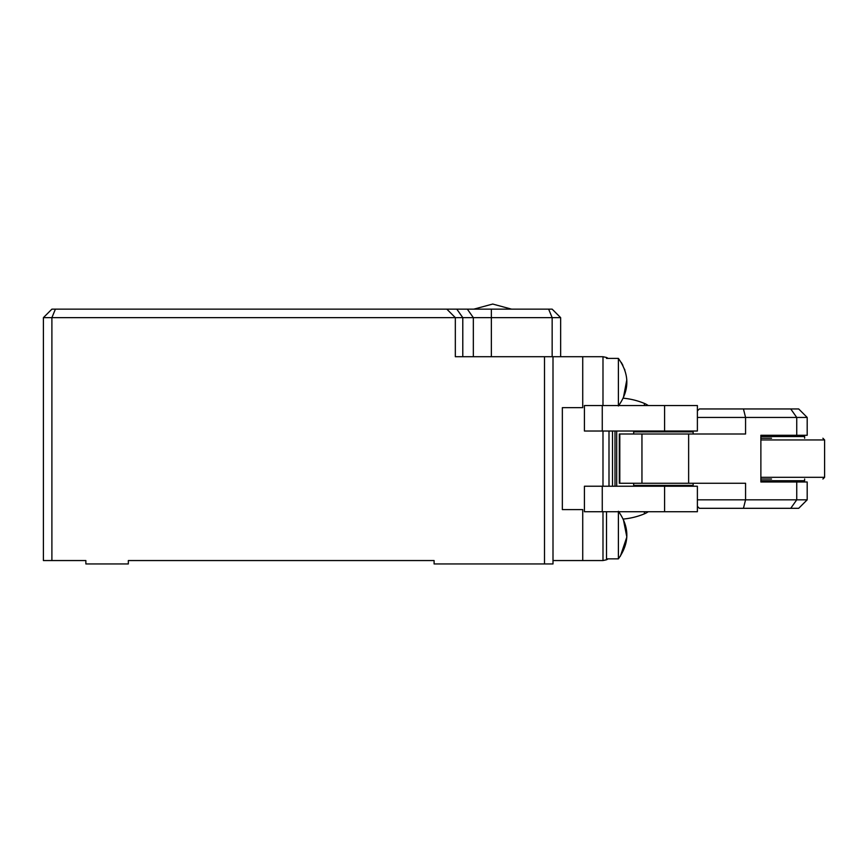<?xml version="1.0" encoding="UTF-8"?>
<svg xmlns="http://www.w3.org/2000/svg" width="868" height="868" viewBox="0 0 868 868"><rect width="100%" height="100%" fill="white"/><g stroke="black" fill="none" stroke-linecap="round" stroke-linejoin="round"><path stroke-width="1.3" d="M618.396 405.551L618.396 358.408L606.504 358.408L606.504 357.475L602.989 356.715L582.732 356.715L582.732 407.667L562.345 407.667L562.345 509.592L582.732 509.592L582.732 560.554L602.989 560.554L606.504 559.784L606.504 511.719L606.504 558.851L618.396 558.851L618.396 511.719M608.088 358.408A8.496 8.496 0 0 0 606.504 357.475L606.504 358.408M602.262 405.551L697.384 405.551L697.384 431.027L584.424 431.027L584.424 405.551L602.262 405.551L602.262 431.027M602.262 486.232L584.424 486.232L584.424 511.719L602.262 511.719L602.262 486.232L697.384 486.232L697.384 511.719L602.262 511.719M608.088 558.851A8.496 8.496 0 0 1 606.504 559.784L606.504 558.851M615 431.027L615 486.232M55.411 309.149L51.896 309.149L43.4 317.645L51.896 317.645L55.411 309.149L446.836 309.149L455.331 317.645L51.896 317.645L51.896 560.554L85.867 560.554L85.867 563.95L128.334 563.95L128.334 560.554L434.098 560.554L434.098 563.95L544.507 563.95L544.507 356.715L455.331 356.715L455.331 317.645L552.156 317.645L552.156 356.715M43.4 317.645L43.4 560.554L51.896 560.554M544.507 356.715L582.732 356.715L582.732 407.667L562.345 407.667L562.345 509.592L582.732 509.592L582.732 560.554L553.003 560.554M544.507 563.95L553.003 563.95L553.003 356.715M446.836 309.149L552.156 309.149L560.641 317.645L560.641 356.715M560.641 317.645L552.156 317.645L548.63 309.149M796.737 481.99L807.186 481.99L807.186 499.827L796.737 499.827L796.737 481.99L760.878 481.99L760.878 435.269L807.186 435.269L807.186 417.443L745.569 417.443L745.569 434L619.307 434L619.307 483.259L745.569 483.259L745.569 499.827L796.737 499.827L790.737 508.312L798.69 508.312L807.186 499.827M693.141 434L693.141 431.873L633.683 431.873L633.683 434M633.683 483.259L633.683 485.386L693.141 485.386L693.141 483.259M697.384 417.443L745.569 417.443L743.442 408.947L798.69 408.947L807.186 417.443M790.737 508.312L743.442 508.312L745.569 499.827L697.384 499.827M743.442 508.312L699.369 508.312L697.384 506.369M619.806 434L619.806 483.259M743.442 408.947L699.369 408.947L697.384 410.889M626.815 379.783L623.3 398.206A72.196 72.196 0 0 1 644.371 403.414A21.233 21.233 0 0 1 648.288 405.551M620.338 556.269L626.837 537.021L623.3 519.053A72.196 72.196 0 0 0 644.371 513.845A21.233 21.233 0 0 0 648.288 511.719M657.467 486.232L657.467 485.386M657.467 431.873L657.467 431.027M771.522 438.242L760.878 438.242M760.878 479.017L771.522 479.017M760.878 477.313L824.6 477.313L824.6 439.946L760.878 439.946M804.636 438.242L804.636 436.55L760.878 436.55M760.878 480.709L804.636 480.709L804.636 479.017M658.313 486.232L658.313 485.386L658.313 486.232M658.313 431.873L658.313 431.027L658.313 431.873M663.38 486.232L663.38 485.386M663.38 431.873L663.38 431.027M602.989 560.554L602.989 511.719M602.989 486.232L602.989 431.027M602.989 405.551L602.989 356.715M609 486.232L609 431.027M664.595 405.551L664.595 431.027M612.515 486.232L612.515 431.027M664.595 511.719L664.595 486.232M456.785 309.149L462.785 317.645L462.785 356.715M467.342 309.149L473.342 317.645L473.342 356.715M491.364 309.149L491.364 356.715M796.737 435.269L796.737 417.443L790.737 408.947M688.639 434L688.639 483.259M641.951 434L641.951 483.259M644.371 403.414L644.371 405.551M644.371 431.027L644.371 431.873M644.371 485.386L644.371 486.232M644.371 511.719L644.371 513.845M616.703 486.232L616.703 431.027M659.159 486.232L659.159 485.386M659.159 431.873L659.159 431.027M618.396 405.974C629.658 390.123 629.658 374.26 618.396 358.408M618.396 511.285C629.658 527.147 629.658 542.999 618.396 558.851M621.304 362.477L622.877 365.309M624.569 369.193L624.873 370.061M511.577 309.149L492.699 304.05L473.809 309.149M690.83 485.386L690.83 486.232M690.83 431.027L690.83 431.873M824.6 439.946L822.897 438.242M824.6 477.313L822.897 479.017M664.552 486.232L664.693 485.386M664.693 431.873L664.552 431.027"/></g></svg>
